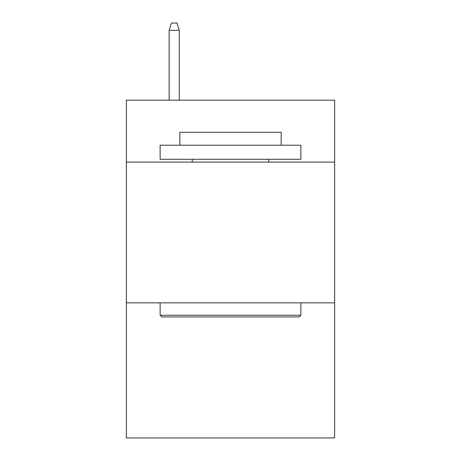 <?xml version="1.0" encoding="UTF-8"?>
<svg xmlns="http://www.w3.org/2000/svg" width="461" height="461" viewBox="0 0 461 461"><rect width="100%" height="100%" fill="white"/><g stroke="black" fill="none" stroke-linecap="round" stroke-linejoin="round"><path stroke-width="0.69" d="M334.646 162.099L334.646 100.175L126.354 100.175L126.354 162.099L334.646 162.099L334.646 437.95L126.354 437.95L126.354 162.099M334.646 302.842L126.354 302.842M161.817 316.914L160.128 315.226L300.872 315.226L299.183 316.914L161.817 316.914M300.872 145.209L300.872 159.287L160.128 159.287L160.128 145.209L300.872 145.209M179.836 145.209L179.836 132.267L281.164 132.267L281.164 145.209M300.872 302.842L300.872 315.226M160.128 302.842L160.128 315.226M268.78 159.287L268.78 162.099M192.22 159.287L192.22 162.099M179.271 100.175L179.271 30.368L169.135 30.368L169.135 100.175M169.135 30.368L171.388 23.05L177.018 23.05L179.271 30.368"/></g></svg>
